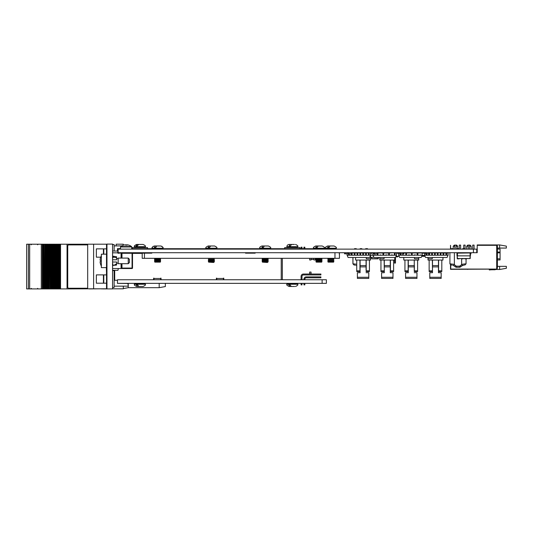 <?xml version="1.0" encoding="UTF-8"?>
<svg xmlns="http://www.w3.org/2000/svg" width="533" height="533" viewBox="0 0 533 533"><rect width="100%" height="100%" fill="white"/><g stroke="black" fill="none" stroke-linecap="round" stroke-linejoin="round"><path stroke-width="0.8" d="M473.424 252.715L118.119 252.715L118.119 249.131L473.424 249.131L473.424 252.715L477.208 252.715L477.208 245.32L496.263 245.32L477.435 245.32M473.424 249.131L476.762 249.131L476.762 252.715M497.382 249.078L500.074 249.078L500.074 259.957L497.382 259.957M506.35 266.347L506.35 268.299L499.628 269.485L499.628 266.347L506.35 266.347M497.382 245.766L496.709 245.093L496.709 269.078L497.382 268.405L497.382 245.766M499.628 244.933L506.35 246.119L506.35 248.072L499.628 248.072L499.628 244.933L477.208 244.933L477.208 245.32M499.628 248.072L497.382 248.072M496.263 245.093L496.709 245.093M496.709 269.078L450.758 269.078L450.758 264.921M499.628 266.347L497.382 266.347M499.628 269.485L495.557 269.485M489.314 269.964A23.539 23.539 0 0 1 492.339 269.771A23.539 23.539 0 0 0 489.314 269.964A23.539 23.539 0 0 1 492.339 269.771A23.539 23.539 0 0 0 489.314 269.964A23.539 23.539 0 0 1 492.339 269.771A23.539 23.539 0 0 0 489.314 269.964A23.539 23.539 0 0 1 492.339 269.771A23.539 23.539 0 0 0 489.314 269.964A23.539 23.539 0 0 1 492.339 269.771A23.539 23.539 0 0 0 489.314 269.964A23.539 23.539 0 0 1 492.339 269.771A23.539 23.539 0 0 0 489.314 269.964A23.539 23.539 0 0 1 492.339 269.771A23.539 23.539 0 0 0 489.314 269.964A23.539 23.539 0 0 1 492.339 269.771A23.539 23.539 0 0 0 489.314 269.964A23.539 23.539 0 0 1 492.339 269.771A23.539 23.539 0 0 0 489.314 269.964A23.539 23.539 0 0 1 492.339 269.771A23.539 23.539 0 0 0 489.314 269.964A23.539 23.539 0 0 1 492.339 269.771A23.539 23.539 0 0 0 489.314 269.964L489.274 269.731A23.539 23.539 0 0 1 492.225 269.551L494.584 269.551A1.119 1.119 0 0 0 494.964 269.485A1.119 1.119 0 0 1 494.584 269.551A1.119 1.119 0 0 0 494.964 269.485A1.119 1.119 0 0 1 494.584 269.551A1.119 1.119 0 0 0 495.257 269.325A1.119 1.119 0 0 1 494.584 269.551A1.119 1.119 0 0 0 495.257 269.325A1.119 1.119 0 0 1 494.584 269.551A1.119 1.119 0 0 0 495.257 269.325A1.119 1.119 0 0 1 494.584 269.551A1.119 1.119 0 0 0 495.257 269.325A1.119 1.119 0 0 1 494.584 269.551A1.119 1.119 0 0 0 495.257 269.325A1.119 1.119 0 0 1 494.584 269.551A1.119 1.119 0 0 0 494.964 269.485L494.844 269.325M468.247 249.131L468.247 245.093L470.039 245.093L471.159 246.213L469.586 246.213M463.763 248.678L463.763 245.093L465.109 245.093L465.109 249.131M459.279 249.131L459.279 245.093L460.625 245.093L460.625 249.131L460.625 245.093M454.796 249.131L454.796 245.093L456.588 245.093L457.707 246.213L456.141 246.213M454.796 246.213L453.223 246.213L453.223 248.678M468.247 246.213L466.675 246.213L466.675 249.131M472.724 249.131L472.724 245.093L474.07 245.093L474.07 249.131M467.761 269.338L467.221 269.338M450.512 249.131L450.512 245.32L450.738 249.131M450.512 264.828L450.512 269.325L496.263 269.098L450.738 269.098L450.738 264.914M492.339 269.771L494.804 269.771A1.119 1.119 0 0 0 495.703 269.325M459.579 269.338L458.94 269.338L459.579 269.338M467.188 269.338L467.821 269.338M393.62 270.851L390.416 270.851L390.276 271.557L393.62 271.557L393.62 260.057L394.76 260.057L394.76 257.472M390.416 270.851L390.416 260.057L384.153 260.057L384.153 261.51M384.153 270.851L380.948 270.851L380.948 271.557L384.293 271.557L384.153 260.057L379.809 260.057L379.809 257.472M380.948 270.851L380.948 260.057M384.08 257.472L384.08 258.752L379.809 258.752M390.416 260.057L393.62 260.057M385.079 252.988A2.332 2.332 0 0 0 383.98 252.715M384.293 260.057L384.293 272.716L381.588 272.716L384.293 272.716L384.293 269.964M390.276 260.057L390.276 272.716L392.981 272.716L390.276 272.716L390.276 269.964M381.588 272.716L381.588 278.406L392.981 278.406L381.588 278.406M381.588 277.273L392.981 277.273L392.981 278.406M392.981 277.273L392.981 272.716M389.49 252.988A2.332 2.332 0 0 1 390.589 252.715M370.555 255.414L370.555 260.057L355.604 260.057L355.604 257.472M366.211 265.667L366.211 260.057L366.211 270.851L369.416 270.851L369.416 271.557L366.071 271.557L366.211 270.851M369.416 260.057L369.416 270.851M366.284 257.472L366.284 258.752L370.555 258.752M356.744 260.057L356.744 270.851L359.948 270.851L359.948 260.057M356.744 270.851L356.744 271.557L359.948 271.557L359.948 270.851M369.416 266.047L369.416 265.134L369.416 266.047M370.995 253.628L371.508 253.328L370.995 253.628L370.995 252.715M366.071 260.057L366.071 269.964M366.071 266.886L360.088 266.886L360.088 272.716L357.39 272.716L360.088 272.716L360.088 269.964M357.39 272.716L357.39 278.406L368.776 278.406L357.39 278.406M357.39 277.273L368.776 277.273L368.776 278.406M360.088 266.886L360.088 260.057M368.776 277.273L368.776 272.716L366.071 272.716L368.776 272.716M365.285 252.988A2.332 2.332 0 0 1 366.384 252.715M360.628 252.715L360.628 254.981L359.955 254.981L359.955 252.715A2.332 2.332 0 0 0 359.775 252.715M425.021 256.3L421.889 256.3L421.983 255.853M421.889 256.3L423.002 256.306M349.235 253.815L349.235 255.234L354.931 255.234L354.258 254.981L354.258 252.988L354.931 252.715L354.931 255.234L357.103 255.234L357.103 252.988L357.776 252.988L357.776 255.234L362.8 255.234L362.8 252.988L363.473 252.988L363.473 255.234L368.49 255.234L368.49 252.715M366.318 252.988L366.318 255.234L365.645 254.981L365.645 252.988L369.162 252.988L369.162 255.234L370.635 255.234L369.635 257.472L348.096 257.472L347.096 255.234L348.562 255.234L348.742 252.988M357.776 255.234L357.103 255.234L357.776 254.981M357.103 252.988L352.106 252.988M352.086 253.835L352.086 254.981L351.414 254.981L351.414 253.815M351.414 255.234L352.086 254.981M357.776 252.988L362.8 252.988M359.955 254.981L360.628 255.234M362.8 255.234L363.473 254.981M369.162 252.715L370.635 252.988L370.635 255.234L372.987 255.234L372.987 252.988L370.995 252.988M368.49 255.234L369.162 254.981M348.562 255.234L349.235 255.234M365.645 252.988L363.473 252.988M348.562 252.988L347.096 252.988L347.096 255.234M377.91 252.988L377.977 255.234L382.994 255.234L382.994 252.988L377.91 252.988M396.525 255.234L396.525 252.988L395.053 252.988L395.053 255.234L394.38 255.234L394.38 252.715L389.363 252.988L389.363 255.234L396.525 255.234L395.526 257.472L373.986 257.472L372.987 255.234L377.304 255.234L377.304 253.835M377.304 255.234L377.977 255.234M391.535 255.234L391.535 254.894L392.208 255.234M385.839 255.234L385.839 254.894L388.69 255.234L388.69 252.988L383.667 252.988L383.667 255.234L386.512 255.234M380.149 255.234L380.149 254.894L380.822 255.234M375.125 254.894L374.452 254.894L375.125 255.234M380.149 254.894L380.822 254.981L380.149 254.894M385.839 254.894L386.512 254.894M391.535 254.894L392.208 254.894M373.873 252.988L372.987 252.988M374.452 254.894L374.452 255.234M382.994 252.988L383.667 252.988M382.994 255.234L383.667 255.234M388.69 252.988L389.363 252.988L388.69 252.988M388.69 255.234L389.363 255.234M394.38 252.988L395.053 252.988M394.38 254.981L395.053 254.981M391.535 254.981L392.208 254.981M372.574 255.234L372.987 254.894L372.574 254.981M373.853 257.173L370.555 257.472M374.712 255.234L374.712 254.894M424.821 255.853L421.909 255.853M424.621 255.407L422.109 255.407M413.361 252.715L411.969 252.942L413.575 252.942M424.195 252.942L421.916 252.942M420.224 252.942L419.571 252.942M426.313 255.234L426.68 255.18M394.786 263.202L395.459 262.982L394.786 263.202M395.459 257.472L395.459 262.982M394.567 260.057L394.567 262.982M417.199 252.988L412.182 252.988L412.182 255.234L414.354 255.234L414.354 254.894L417.199 255.234L417.199 252.988L417.872 252.988L417.872 255.234L422.189 255.234L421.19 257.472L399.65 257.472L398.651 255.234L398.651 252.988L399.743 252.988M417.199 255.234L417.872 255.234M400.789 253.815L400.789 255.234L402.968 255.234L402.968 253.815L402.968 255.234L411.509 255.234L411.509 252.988L406.486 252.988L406.486 255.234L405.813 255.234L405.813 252.988L403.781 252.988M402.968 255.234L403.641 255.234L402.968 254.894M408.658 254.894L409.331 254.894L408.658 255.234M409.331 254.894L409.331 255.234M420.717 255.234L420.717 254.894L420.044 255.234M422.189 255.234L422.189 252.988L417.872 252.988M398.651 255.234L400.789 255.234M400.116 253.835L400.116 255.234M414.354 254.894L415.027 254.894M414.354 255.234L415.027 255.234M411.509 252.988L412.182 252.988L411.509 252.988M411.509 255.234L412.182 255.234M400.116 254.981L400.789 254.981M405.813 252.988L406.486 252.988M405.813 254.981L406.486 254.981M433.269 252.988A2.332 2.332 0 0 0 432.376 252.722L432.376 255.234L438.066 255.234L437.393 254.981L437.393 252.988L438.066 252.988L438.066 255.234L443.762 255.234L443.09 254.981L443.09 252.988L443.762 252.988L443.762 255.234L445.934 255.234L445.934 252.715L446.607 252.715L446.607 255.234L448.08 255.234L447.08 257.472L425.541 257.472L424.541 255.234L428.858 255.234L428.858 253.815M443.762 252.988L448.08 252.988L448.08 255.234M445.934 255.234L446.607 255.234M435.221 254.981L434.548 254.981L434.548 252.988L435.221 252.988L435.221 255.234M434.548 252.988L431.703 252.715M429.531 255.234L432.376 255.234L431.703 254.981L431.703 252.988L429.531 252.988L429.531 254.981M428.985 252.988L429.531 252.988M431.703 254.981L432.376 255.234M438.066 252.988L440.245 252.715M437.393 254.981L438.066 255.234M440.918 252.715L440.918 255.234L440.245 255.234M440.918 254.981L440.245 254.981L440.245 252.988L443.09 252.988M426.68 253.815L426.68 255.234L426.007 254.981L426.007 253.835M437.393 252.988L435.221 252.988M425.62 252.988L424.541 252.988L424.541 255.234M414.401 265.667L414.261 271.557L417.605 271.557L417.605 260.057L403.801 260.057L403.801 257.472M418.745 257.472L418.745 260.057L417.605 260.057L417.612 264.228L417.612 260.057M414.474 254.894L414.474 255.234M414.474 257.472L414.474 258.752L418.745 258.752M404.94 260.057L404.94 270.851L408.138 270.851L408.138 260.057M404.94 270.851L404.94 271.557L408.138 271.557L408.138 270.851M417.612 266.047L417.612 265.134L417.612 266.047M414.261 260.057L414.261 269.964M414.261 266.886L408.285 266.886L408.285 272.716L405.58 272.716L408.285 272.716L408.285 269.964M405.58 272.716L405.58 278.406L416.966 278.406L405.58 278.406M405.58 277.273L416.966 277.273L416.966 278.406M408.285 266.886L408.285 260.057M416.966 277.273L416.966 272.716L414.261 272.716L416.966 272.716M419.185 252.988L419.658 252.988M414.574 252.715A2.332 2.332 0 0 0 413.475 252.988M416.286 252.715L415.72 252.715M409.071 252.988A2.332 2.332 0 0 0 407.972 252.715M441.81 270.851L438.606 270.851L438.466 271.557L441.81 271.557L441.81 260.057L442.95 260.057L442.95 257.472M438.606 270.851L438.606 260.057L432.343 260.057L432.343 261.51M432.343 270.851L429.145 270.851L429.145 271.557L432.49 271.557L432.343 260.057L428.006 260.057L428.006 257.472M429.145 270.851L429.138 260.057M432.276 257.472L432.276 258.752L428.006 258.752M438.606 260.057L441.81 260.057M432.49 260.057L432.49 272.716L429.785 272.716L432.49 272.716L432.49 269.964M438.466 260.057L438.466 272.716L441.171 272.716L438.466 272.716L438.466 269.964M429.785 272.716L429.785 278.406L441.171 278.406L429.785 278.406M429.785 277.273L441.171 277.273L441.171 278.406M441.171 277.273L441.171 272.716M438.779 252.715A2.332 2.332 0 0 0 437.68 252.988M372.587 252.809L373.873 252.809L372.367 252.988M374.646 258.831L371.714 258.831L374.646 258.765M374.846 258.831L374.446 258.831L374.846 258.831M375.179 258.831L378.237 258.831L375.179 258.765M371.634 258.565L371.528 257.472L371.854 258.765L378.07 258.545L378.17 257.472M378.397 257.472L378.297 258.565L378.397 257.472M378.237 258.698L371.854 258.765M371.874 252.988L372.387 252.942M371.754 257.472L371.854 258.545M375.132 258.831L373.52 258.831L375.132 258.831M374.919 258.831L373.733 258.831L374.919 258.831M384.639 252.809L387.211 253.142M470.446 255.78L470.446 255.107L470.446 255.78M470.446 254.081L470.426 255.107M470.199 252.955L470.206 254.081L470.226 252.942L457.454 253.142L457.421 255.853L457.227 252.942L457.194 255.853L457.227 258.765L457.201 252.942L470.226 252.942L470.226 258.545L470.199 252.962M457.227 255.853L457.454 258.565L470.006 258.565L470.226 253.521M470.226 258.545L457.454 258.565M457.221 253.901L457.227 253.521L457.221 253.901M457.221 255.107L457.221 254.081L457.221 255.107M470.006 253.142L470.226 255.853L457.454 255.853M470.206 254.081L470.206 255.78L470.219 254.081M461.911 258.831L463.157 258.831L461.911 258.831M464.803 258.831L466.668 258.831L464.803 258.831M465.782 258.831L466.668 258.831L465.782 258.831M459.1 258.831L457.294 258.831L459.1 258.831M456.994 255.78L456.974 252.809L456.994 255.78M397.778 256.639L397.778 256.3L397.558 256.859L395.799 256.859M397.558 253.388L398.651 253.388L397.558 253.388L397.558 252.715M399.13 256.3L396.046 256.3M470.939 252.715L470.939 253.835L470.446 253.835M344.565 253.835L345.237 253.835L344.565 253.835L345.237 253.835L344.565 253.835L344.565 252.715M345.237 252.715L345.237 253.815L347.096 253.815M356.744 264.248L353.486 263.862A1.119 0.879 96.1 0 0 354.245 264.974L355.438 265.201M356.744 265.714A7.182 7.182 0 0 0 356.291 265.501A7.182 7.182 0 0 1 356.744 265.714M365.685 249.131L365.685 248.678L367.53 248.678L367.53 249.131M355.424 248.678C358.409 248.678 352.44 248.678 355.424 248.678M361.028 248.678C364.012 248.678 358.043 248.678 361.028 248.678M354.198 264.974L355.384 265.201M356.744 265.74A7.182 7.182 0 0 0 356.244 265.501A7.182 7.182 0 0 1 356.744 265.74M355.378 248.678C358.356 248.678 352.393 248.678 355.378 248.678M360.981 248.678C363.959 248.678 357.996 248.678 360.981 248.678M454.376 252.715L454.376 264.381L450.445 263.862A1.119 0.879 96.1 0 0 451.204 264.974L452.39 265.201M459.299 267.286L456.674 267.286A2.239 2.239 0 0 1 455.189 266.727A7.182 7.182 0 0 0 453.25 265.501L454.296 264.761A8.301 8.301 0 0 1 455.935 265.887A1.119 1.119 0 0 0 456.674 266.167L459.299 266.167A1.119 1.119 0 0 0 460.039 265.887L460.779 266.727A2.239 2.239 0 0 1 459.299 267.286L459.299 266.167M463.557 264.048L465.529 263.862L461.598 264.381L461.678 264.761L461.598 258.765M464.25 265.048L462.724 265.501A7.182 7.182 0 0 0 460.779 266.727M460.039 265.887A8.301 8.301 0 0 1 461.678 264.761L462.724 265.501M454.376 264.381L454.296 264.761M462.691 249.131L462.691 248.678L464.49 248.678L464.49 249.131M451.484 249.131L451.484 248.678L453.277 248.678L453.277 249.131M457.987 248.678C460.972 248.678 455.002 248.678 457.987 248.678M424.208 252.715L424.541 253.835M348.742 253.835L348.069 253.835L348.742 253.835M348.742 253.815L348.742 252.715L348.742 253.815L351.434 253.815L351.434 252.715L351.427 253.835L352.106 253.835L352.106 252.715M373.873 253.835L373.873 252.715L373.873 253.835L374.546 253.835L374.546 252.715M374.546 253.815L377.237 253.815L377.237 252.715L377.237 253.835L377.91 253.835L377.91 252.715M400.416 253.835L399.743 253.835L400.416 253.835L400.416 252.715M399.743 253.835L399.743 252.715L399.743 253.835M403.781 253.835L403.781 252.715L403.781 253.835L400.416 253.815M403.108 253.815L403.108 252.715M426.3 253.835L425.627 253.835L426.293 253.835L426.3 252.715M425.627 253.835L425.62 252.715M429.658 253.835L428.985 253.835L429.658 253.835M428.985 252.715L428.985 253.815L426.3 253.815M112.563 288.913L106.96 288.913L106.96 244.087L112.563 244.087L112.563 288.913M106.513 282.543L106.513 271.217M106.96 288.466L106.513 288.466L106.513 244.534L106.96 244.534M106.4 267.619L106.513 267.986M106.4 269.785L106.4 268.645L106.4 269.785M106.4 267.986L106.513 270.677M106.513 252.102L106.513 244.894M106.4 273.436L106.513 272.789M106.4 270.677L106.4 271.217M116.147 245.9L116.147 244.194L123.323 244.194L123.323 245.187M112.563 288.806L123.323 288.806L123.323 286.161M93.621 288.806L93.621 244.194L87.685 244.194L87.685 288.806L106.62 288.806L106.62 288.466M93.621 244.194L106.62 244.194L106.62 244.534M159.187 283.349L159.187 287.68L165.35 286.561L165.35 283.349M159.187 287.68L128.253 287.68L128.253 283.349M133.636 252.715L133.636 253.388M87.685 244.221L67.051 244.221L67.051 288.913L60.542 288.913L60.542 244.221L67.051 244.221M89.411 288.806L67.091 288.913L67.091 244.221M89.411 288.913L100.344 288.806M93.215 288.806L95.667 288.806M26.65 244.221L26.65 288.913L26.65 244.221L28.402 244.221L28.402 288.913L42.993 288.913L42.993 244.221L41.288 244.221L41.288 288.913M26.65 288.913L28.396 288.913L28.396 244.221L29.675 244.221L29.675 288.913M29.675 244.221L41.288 244.221M45.152 288.913L45.152 244.221L45.158 288.913L42.993 288.913M43.366 288.913L43.366 244.221L42.993 244.221M43.366 244.221L43.919 244.221L43.919 288.913M44.119 288.913L43.919 244.221M44.785 288.913L44.785 244.221L44.119 244.221M49.289 288.913L49.489 244.221L49.289 288.913L48.736 288.913L48.736 244.221L48.736 288.913L47.504 288.913L47.497 244.221L47.504 288.913L46.944 288.913L46.944 244.221L46.944 288.913L45.711 288.913L45.705 244.221L45.711 288.913L45.158 288.913L45.158 244.221L44.785 244.221M45.152 244.221L46.571 244.221L46.571 288.913L46.571 244.221L48.363 244.221L48.363 288.913L48.716 244.221L48.716 288.913M46.944 288.913L46.944 244.221M49.283 288.913L49.283 244.221L48.716 244.221M49.489 288.913L50.149 288.913L50.149 244.221L49.489 244.221M50.508 244.221L50.508 288.913L50.522 244.221L50.149 244.221M50.508 288.913L50.149 288.913M50.522 288.913L51.075 288.913L51.075 244.221L51.075 288.913L51.941 288.913L51.941 244.221L50.522 244.221L50.522 288.913M51.961 288.913L51.941 244.221L52.86 244.221L52.867 288.913L52.86 244.221L53.726 244.221L53.726 288.913L53.746 244.221L54.652 244.221L54.659 288.913L54.652 244.221L55.519 244.221L55.519 288.913L55.872 244.221L55.872 288.913L51.961 288.913M52.307 288.913L52.314 244.221M54.1 288.913L54.1 244.221M55.885 244.221L56.438 244.221L56.445 288.913L56.438 244.221L57.304 244.221L57.304 288.913L55.892 288.913L55.872 244.221L55.885 288.913M57.304 288.913L57.677 288.913L57.677 244.221L57.664 288.913L57.677 244.221L57.304 244.221M60.542 288.913L60.122 288.913L60.122 244.221L60.542 244.221M60.122 244.221L60.122 288.913M60.016 288.913L59.463 288.913L59.463 244.221L60.016 244.221M59.463 288.913L59.096 288.913L59.096 244.221L59.463 244.221M59.096 288.913L58.43 288.913L58.43 244.221L59.096 244.221M58.43 244.221L58.237 288.913L58.23 244.221L57.677 244.221M58.43 288.913L57.677 288.913M100.65 288.806L101.483 288.806M102.669 288.806L101.483 288.913M102.669 288.913L106.96 288.913M106.62 244.221L106.96 244.221M68.877 288.24L87.625 288.24A1.119 1.119 -90 0 0 87.685 288.24M87.685 244.894A1.119 1.119 -90 0 0 87.625 244.894L68.844 244.894A1.119 1.119 -90 0 0 67.731 246.013L67.731 287.12A1.119 1.119 -90 0 0 68.844 288.24L87.625 288.24M114.742 264.421L116.534 264.068M112.563 264.055L113.009 264.055L113.009 265.601L116.6 265.041L116.6 262.016L112.563 262.016M113.009 257.033L113.009 256.186L116.6 256.753L116.6 257.739L113.009 257.033L113.009 257.739L112.563 257.739M112.563 259.778L116.6 259.778L116.6 257.739M106.513 254.174L101.357 254.174L101.357 267.619L106.513 267.619M106.96 254.174L106.96 267.619M101.357 255.733A10.767 10.633 90 0 0 100.091 259.957L100.404 260.004A10.74 10.607 90 0 0 100.404 261.79L100.091 261.836A10.767 10.633 90 0 0 101.357 266.06M129.372 260.897L129.372 262.576L128.253 263.695L128.253 258.092L129.372 259.218L129.372 260.897M128.253 258.092L118.166 258.092L118.166 263.695L128.253 263.695M121.078 258.092L121.078 253.275L121.977 253.275L121.977 252.829L132.064 252.829L132.51 253.275L132.51 268.072A0.446 0.446 0 0 1 132.064 268.519L121.977 268.519L121.977 268.072L121.078 268.519L121.751 268.519M132.51 268.072A0.446 0.446 0 0 1 132.064 268.519L132.51 268.072M112.563 252.829L117.613 252.829L117.713 252.376L117.613 252.829A0.899 0.899 0 0 0 118.393 253.275L118.393 252.829L121.977 252.829L118.393 253.275M117.94 251.643L117.713 252.376L117.94 251.643M112.563 251.036L117.94 251.036M121.977 252.829L126.234 252.829M112.563 268.519L118.393 268.519L117.94 270.311L112.563 270.311M118.393 268.519L121.977 268.519M121.531 253.275L121.531 258.092M121.531 263.695L121.531 268.072M127.061 245.18L127.067 244.854A8.928 0.846 -90 0 1 127.207 245.187A8.854 7.888 169.2 0 0 125.555 245.187A8.928 0.846 90 0 0 125.415 244.854L124.835 244.854A8.928 8.888 90 0 0 123.463 245.16M125.541 245.16A8.854 7.888 -169.2 0 1 126.121 245.153M126.834 244.854L127.414 244.854A8.928 8.888 -90 0 1 128.879 245.187A8.854 0.753 116.6 0 0 128.839 245.153A8.968 8.968 0 0 0 127.6 244.854L127.554 244.854M128.786 245.16A8.854 0.753 116.6 0 1 128.839 245.153A8.968 8.968 0 0 1 131.511 246.532L120.738 246.532L120.518 246.966L131.731 246.966L131.511 246.532M120.731 246.539A8.968 8.968 0 0 1 123.409 245.153A8.854 0.753 -116.6 0 1 123.529 245.187A8.928 8.888 -90 0 1 124.989 244.854M313.524 248.711L270.597 248.711M259.731 248.711L216.804 248.711M205.931 248.711L163.005 248.711M152.138 248.711L131.731 248.711M120.518 248.711L117.473 248.711L120.518 248.578M117.473 251.036L117.473 248.578M326.383 248.711L326.383 249.131L326.383 248.711L324.397 248.711M121.704 245.9L114.135 245.9M118.119 252.449L117.686 252.449M106.4 248.858L103.788 248.858L103.788 254.174M103.788 248.858L103.422 248.858L103.422 254.174M96.36 257.173L96.36 248.858L96.36 257.173L100.71 257.173M311.039 259.411L313.884 259.411L313.884 259.977L315.276 259.977L315.276 258.318M313.884 259.977L315.276 259.977L313.884 259.977M313.884 259.411L313.884 258.318M309.64 258.318L309.64 259.977L311.039 259.977L311.039 258.318M301.085 248.711L301.085 247.179L301.998 247.179L301.998 248.711M303.937 248.711L303.937 247.179L304.843 247.179L304.843 248.711M245.533 252.715L245.533 253.162L255.167 253.162L245.533 253.162L255.167 253.162L245.533 253.162L255.167 253.162L255.167 252.715M144.443 253.162L144.443 258.318L142.198 258.318L142.198 253.162L151.838 253.162L151.838 252.715M144.443 258.318L339.448 258.318L339.448 252.715M339.308 252.715L339.308 254.281M245.533 253.162L255.167 253.162M160.693 279.765L160.693 278.493L153.964 278.493L153.964 279.765M223.454 279.765L223.454 278.493L216.731 278.493L216.731 279.765M161.026 279.765L161.026 278.153L160.693 278.493M216.731 278.493L216.391 278.153L216.391 279.765M223.787 279.765L223.787 278.153L223.454 278.493M142.198 253.388L132.51 253.388M114.695 270.311L114.695 280.285L117.473 280.285M153.964 278.493L153.631 278.153L153.631 279.765M282.357 258.318L282.357 279.765M223.454 278.153L223.787 278.153M216.391 278.153L216.731 278.153M160.693 278.153L161.026 278.153M153.631 278.153L153.964 278.153M299.932 248.711L299.932 247.585L284.689 247.585L284.689 248.711M132.264 248.711L132.264 247.585L147.508 247.585L147.508 248.711M117.473 283.476L117.473 279.765L326.383 279.765L326.383 283.349L117.473 283.349L127.447 283.476L128.12 284.149L128.12 286.161L114.135 286.161M114.135 271.923L114.695 271.923M106.4 274.881L103.788 274.881L103.788 283.196L106.513 283.196M103.788 274.881L103.422 274.881L103.422 283.196L103.788 283.196M96.36 283.196L96.36 274.881L96.36 283.196L103.422 283.196M301.085 276.367L301.085 279.765L301.085 276.367A2.332 2.332 0 0 1 303.424 274.035L320.899 274.035L303.424 274.035L320.899 274.035L303.424 274.035L320.899 274.035L303.424 274.035L320.899 274.035L303.424 274.035L320.899 274.035L303.424 274.035L320.899 274.035L303.424 274.035L320.899 274.035L303.424 274.035L320.899 274.035L303.424 274.035L320.899 274.035L320.899 274.941L303.424 274.941A1.426 1.426 0 0 0 301.998 276.367A1.426 1.426 0 0 1 303.424 274.941A1.426 1.426 0 0 0 301.998 276.367A1.426 1.426 0 0 1 303.424 274.941A1.426 1.426 0 0 0 301.998 276.367A1.426 1.426 0 0 1 303.424 274.941A1.426 1.426 0 0 0 301.998 276.367A1.426 1.426 0 0 1 303.424 274.941A1.426 1.426 0 0 0 301.998 276.367A1.426 1.426 0 0 1 303.424 274.941A1.426 1.426 0 0 0 301.998 276.367A1.426 1.426 0 0 1 303.424 274.941A1.426 1.426 0 0 0 301.998 276.367A1.426 1.426 0 0 1 303.424 274.941A1.426 1.426 0 0 0 301.998 276.367A1.426 1.426 0 0 1 303.424 274.941A1.426 1.426 0 0 0 301.998 276.367A1.426 1.426 0 0 1 303.424 274.941A1.426 1.426 0 0 0 301.998 276.367L301.998 279.765M301.085 284.882L301.085 283.349L301.085 284.882L301.085 283.349L301.085 284.882L301.085 283.349L301.085 284.882L301.085 283.349L301.085 284.882L301.085 283.349L301.085 284.882L301.085 283.349L301.085 284.882L301.085 283.349L301.085 284.882L301.085 283.349L301.085 284.882L301.998 284.882L301.998 283.349M303.937 279.219L303.937 279.765L303.937 279.219A2.332 2.332 0 0 1 306.268 276.88L320.899 276.88L306.268 276.88L320.899 276.88L306.268 276.88L320.899 276.88L306.268 276.88L320.899 276.88L306.268 276.88L320.899 276.88L306.268 276.88L320.899 276.88L306.268 276.88L320.899 276.88L306.268 276.88L320.899 276.88L306.268 276.88L320.899 276.88L320.899 277.793L306.268 277.793A1.426 1.426 0 0 0 304.843 279.219A1.426 1.426 0 0 1 306.268 277.793A1.426 1.426 0 0 0 304.843 279.219A1.426 1.426 0 0 1 306.268 277.793A1.426 1.426 0 0 0 304.843 279.219A1.426 1.426 0 0 1 306.268 277.793A1.426 1.426 0 0 0 304.843 279.219A1.426 1.426 0 0 1 306.268 277.793A1.426 1.426 0 0 0 304.843 279.219A1.426 1.426 0 0 1 306.268 277.793A1.426 1.426 0 0 0 304.843 279.219A1.426 1.426 0 0 1 306.268 277.793A1.426 1.426 0 0 0 304.843 279.219A1.426 1.426 0 0 1 306.268 277.793A1.426 1.426 0 0 0 304.843 279.219A1.426 1.426 0 0 1 306.268 277.793A1.426 1.426 0 0 0 304.843 279.219A1.426 1.426 0 0 1 306.268 277.793A1.426 1.426 0 0 0 304.843 279.219L304.843 279.765M303.937 284.882L303.937 283.349L303.937 284.882L303.937 283.349L303.937 284.882L303.937 283.349L303.937 284.882L303.937 283.349L303.937 284.882L303.937 283.349L303.937 284.882L303.937 283.349L303.937 284.882L303.937 283.349L303.937 284.882L303.937 283.349L303.937 284.882L304.843 284.882L304.843 283.349M311.039 273.842L309.64 273.842L309.64 272.077L311.039 272.077L311.039 273.842M301.998 276.367A1.426 1.426 0 0 1 303.424 274.941A1.426 1.426 0 0 0 301.998 276.367A1.426 1.426 0 0 1 303.424 274.941A1.426 1.426 0 0 0 301.998 276.367A1.426 1.426 0 0 1 303.424 274.941A1.426 1.426 0 0 0 301.998 276.367A1.426 1.426 0 0 1 303.424 274.941A1.426 1.426 0 0 0 301.998 276.367A1.426 1.426 0 0 1 303.424 274.941A1.426 1.426 0 0 0 301.998 276.367A1.426 1.426 0 0 1 303.424 274.941A1.426 1.426 0 0 0 301.998 276.367A1.426 1.426 0 0 1 303.424 274.941M304.843 279.219A1.426 1.426 0 0 1 306.268 277.793A1.426 1.426 0 0 0 304.843 279.219A1.426 1.426 0 0 1 306.268 277.793A1.426 1.426 0 0 0 304.843 279.219A1.426 1.426 0 0 1 306.268 277.793A1.426 1.426 0 0 0 304.843 279.219A1.426 1.426 0 0 1 306.268 277.793A1.426 1.426 0 0 0 304.843 279.219A1.426 1.426 0 0 1 306.268 277.793A1.426 1.426 0 0 0 304.843 279.219A1.426 1.426 0 0 1 306.268 277.793A1.426 1.426 0 0 0 304.843 279.219A1.426 1.426 0 0 1 306.268 277.793M136.888 244.447L140.212 244.447M142.418 244.447L139.559 244.447M141.178 244.447L137.374 244.447M143.084 244.447C145.136 245.38 145.882 246.126 145.322 246.692L145.322 247.139L134.449 247.139L134.449 246.692C133.883 246.146 134.629 245.4 136.695 244.447C134.636 245.38 133.89 246.126 134.449 246.692L145.322 246.692C145.909 246.173 145.156 245.427 143.084 244.447L138.593 244.447L137.248 246.019L136.015 246.019L137.248 246.019M137.361 244.447L136.015 246.019M293.117 244.447L289.113 244.447L293.117 244.447M294.489 244.447L291.504 244.447L290.452 246.019L289.079 246.019L290.452 246.019M290.132 244.447L289.079 246.019M289.952 286.488L293.357 286.488L289.113 286.488L289.952 286.488L288.753 284.922L290.059 284.922L291.258 286.488L294.669 286.488M288.753 284.922L290.059 284.922M137.527 286.488L140.939 286.488L136.695 286.488L140.939 286.488L136.695 286.488L137.527 286.488L136.328 284.922L137.641 284.922L138.84 286.488L142.244 286.488M136.328 284.922L137.641 284.922M138.84 286.488L143.084 286.488C145.143 285.548 145.889 284.802 145.322 284.249L144.876 283.349L145.322 283.796L134.449 283.796L134.902 283.349M160.32 262.129L154.823 262.129M158.374 245.993L154.377 245.993L158.374 245.993M159.753 245.993L156.769 245.993L155.716 247.559L154.343 247.559L155.716 247.559M155.389 245.993L154.343 247.559M160.54 261.683L154.603 261.683L160.54 261.683M160.54 260.784L154.603 260.784L160.54 260.784M160.54 261.23L154.603 261.23L160.54 261.23M160.54 259.891L154.603 259.891L160.54 259.891M160.54 260.337L154.603 260.337L160.54 260.337M160.54 258.991L154.603 258.991L160.54 258.991M160.54 259.438L154.603 259.438L160.54 259.438M160.54 258.545L154.603 258.545L160.54 258.545M213.533 262.463L208.623 262.129L214.113 262.129L213.533 262.463M212.174 245.993L208.176 245.993L212.174 245.993M213.546 245.993L210.562 245.993L209.516 247.559L208.136 247.559L209.516 247.559M209.189 245.993L208.136 247.559M214.339 261.683L208.396 261.683L214.339 261.683M214.339 260.784L208.396 260.784L214.339 260.784M214.339 261.23L208.396 261.23L214.339 261.23M214.339 259.891L208.396 259.891L214.339 259.891M214.339 260.337L208.396 260.337L214.339 260.337M214.339 259.438L208.396 259.438L214.339 259.438M214.339 258.545L208.396 258.545L214.339 258.545M267.326 262.463L262.416 262.129L267.912 262.129L267.326 262.463M262.369 245.993L265.967 245.993L261.969 245.993L265.967 245.993L262.982 245.993L261.936 247.559L263.309 247.559L264.361 245.993L268.359 245.993L264.361 245.993M267.346 245.993L268.359 245.993C270.378 246.879 271.124 247.625 270.597 248.231L259.731 248.231C259.431 247.359 260.177 246.612 261.969 245.993C260.177 246.612 259.431 247.359 259.731 248.231L260.177 249.131L259.731 248.678L270.597 248.678L270.151 249.131M263.309 247.559L261.936 247.559M268.132 261.683L262.196 261.683L268.132 261.683M268.132 260.784L262.196 260.784L268.132 260.784M268.132 261.23L262.196 261.23L268.132 261.23M268.132 259.891L262.196 259.891L268.132 259.891M268.132 260.337L262.196 260.337L268.132 260.337M268.132 258.991L262.196 258.991L268.132 258.991M268.132 259.438L262.196 259.438L268.132 259.438M268.132 258.545L262.196 258.545L268.132 258.545M321.705 262.129L316.216 262.129M316.162 245.993L319.767 245.993L315.769 245.993L319.767 245.993L316.782 245.993L315.729 247.559L317.108 247.559L318.154 245.993L322.152 245.993L318.154 245.993M321.139 245.993L322.152 245.993C324.217 246.939 324.963 247.685 324.397 248.231L313.524 248.231C312.958 247.685 313.704 246.939 315.769 245.993C313.704 246.939 312.958 247.685 313.524 248.231L313.97 249.131L313.524 248.678L324.397 248.678L323.951 249.131L324.397 248.231C324.963 247.685 324.217 246.939 322.152 245.993M317.108 247.559L315.729 247.559M321.932 261.683L315.989 261.683L321.932 261.683M321.932 260.784L315.989 260.784L321.932 260.784M321.932 261.23L315.989 261.23L321.932 261.23M321.932 259.891L315.989 259.891L321.932 259.891M321.932 260.337L315.989 260.337L321.932 260.337M321.932 258.991L315.989 258.991L321.932 258.991M321.932 259.438L315.989 259.438L321.932 259.438M321.932 258.545L315.989 258.545L321.932 258.545M333.585 262.129L328.095 262.129M331.646 245.993L328.042 245.993M333.018 245.993L330.034 245.993L328.988 247.559L327.608 247.559L328.988 247.559M328.661 245.993L327.608 247.559M333.811 261.683L327.868 261.683L333.811 261.683M333.811 260.784L327.868 260.784L333.811 260.784M333.811 261.23L327.868 261.23L333.811 261.23M333.811 260.337L327.868 260.337L333.811 260.337M333.811 258.991L327.868 258.991L333.811 258.991M333.811 259.438L327.868 259.438L333.811 259.438M333.811 258.545L327.868 258.545L333.811 258.545M211.015 245.993L210.169 245.993M212.574 245.993L214.559 245.993L212.574 245.993M154.377 245.993C152.311 246.939 151.565 247.685 152.138 248.231L163.005 248.231C163.571 247.665 162.818 246.919 160.766 245.993L154.683 245.993M334.038 245.993C336.096 246.939 336.843 247.685 336.276 248.231L336.276 248.678L325.403 248.678L325.403 248.231C324.837 247.685 325.583 246.939 327.648 245.993C325.583 246.939 324.837 247.685 325.403 248.231L336.276 248.231C336.843 247.685 336.096 246.939 334.038 245.993L330.034 245.993M125.482 244.98A8.928 5.923 -90 0 1 125.935 244.854L125.761 244.854A8.928 6.676 -90 0 0 125.455 244.927M125.935 244.854L126.488 244.854A8.928 6.676 90 0 1 126.794 244.927M128.1 244.98A8.928 6.676 -90 0 0 127.587 244.854M112.563 270.577L114.135 270.577L114.135 287.5L112.563 287.5M112.563 244.554L114.135 244.554L114.135 251.036M497.382 252.056L500.074 252.056M500.074 252.849L497.382 252.849M497.382 258.831L500.074 258.831M390.276 265.574L384.293 265.574M390.276 266.886L384.293 266.886M366.071 265.574L360.088 265.574M348.562 254.981L349.235 254.981M377.304 254.981L377.977 254.981M382.994 254.981L383.667 254.981M388.69 254.981L389.363 254.981M422.009 255.627L424.721 255.627M424.195 253.162L422.189 253.162M417.199 254.981L417.872 254.981M411.509 254.981L412.182 254.981M445.934 254.981L446.607 254.981M414.401 270.851L417.605 270.851M414.261 265.574L408.285 265.574M438.466 265.574L432.49 265.574M438.466 266.886L432.49 266.886M395.899 256.639L397.558 256.3M455.935 265.887L455.189 266.727A7.182 7.182 0 0 0 453.25 265.501M465.529 263.862A1.119 0.879 83.9 0 1 464.763 264.974M456.674 266.167L456.674 267.286M106.513 245.653L106.96 245.653M106.513 287.347L106.96 287.347M42.294 288.913L42.294 244.221M42.393 288.913L42.393 244.221M44.805 288.913L44.805 244.221M45.911 288.913L45.911 244.221M47.697 288.913L47.697 244.221M50.175 288.913L50.175 244.221M51.275 288.913L51.275 244.221M53.06 288.913L53.06 244.221M54.852 288.913L54.852 244.221M56.638 288.913L56.638 244.221M57.324 288.913L57.324 244.221M121.977 263.695L121.977 268.072L132.064 268.072L132.064 253.275L121.977 253.275L121.977 258.092M121.078 268.519L121.078 263.695M334.971 252.715L334.971 258.318M281.237 279.765L281.237 258.318M322.119 279.765L322.119 283.349M295.502 244.447C297.507 245.313 298.253 246.066 297.747 246.692L286.874 246.692C287.007 245.327 287.753 244.58 289.113 244.447M297.747 246.692L297.747 247.139L286.874 247.139L287.32 247.585M289.113 286.488C287.027 285.495 286.281 284.749 286.874 284.249L297.747 284.249C298.313 284.802 297.561 285.548 295.502 286.488M286.874 284.249L286.874 283.796L297.747 283.796L297.294 283.349M134.449 283.796L134.449 284.249C133.883 284.802 134.636 285.548 136.695 286.488C134.636 285.548 133.883 284.802 134.449 284.249L145.322 284.249C145.889 284.802 145.143 285.548 143.084 286.488M162.891 247.512L163.005 248.678L152.138 248.678L152.585 249.131L152.138 248.231M205.931 248.678L216.804 248.678L216.804 248.231C217.371 247.685 216.625 246.939 214.559 245.993C216.625 246.939 217.371 247.685 216.804 248.231L205.931 248.231C205.332 247.752 206.078 247.006 208.176 245.993C206.091 246.979 205.345 247.725 205.931 248.231L206.378 249.131M469.586 245.093L469.586 249.131M456.141 245.093L456.141 249.131M454.349 245.093L453.223 246.213M457.707 246.213L457.707 249.131M471.159 246.213L471.159 249.131M467.794 245.093L466.675 246.213M353.999 264.954L352.959 263.835L352.959 257.472M365.731 248.678L365.731 249.131M353.952 264.954L352.913 263.835L352.913 257.472M465.016 264.954L466.055 263.835L466.055 258.765M450.958 264.954L449.919 263.835L449.919 252.715M128.253 287.68L123.323 288.58M37.61 288.353L38.169 288.913M31.334 288.353L30.774 288.913M31.334 244.78L30.774 244.221M37.61 244.78L38.169 244.221M112.563 256.753L113.009 256.753M116.6 263.135L118.166 263.135M116.6 258.652L118.166 258.652M131.731 249.131L131.731 246.966M120.518 249.131L120.518 246.966M96.36 248.858L103.422 248.858M326.383 279.765L326.383 283.349M96.36 274.881L103.422 274.881M145.322 247.139L144.876 247.585M134.449 247.139L134.902 247.585M286.874 246.692L286.874 247.139M297.747 247.139L297.294 247.585M297.747 284.249L297.747 283.796M286.874 283.796L287.32 283.349M163.005 248.678L162.558 249.131M216.804 248.678L216.358 249.131L216.804 248.678M268.359 245.993C270.378 246.879 271.124 247.625 270.597 248.231L270.597 248.678M336.276 248.678L335.83 249.131L336.276 248.678M325.403 248.678L325.856 249.131L325.403 248.678M153.238 246.306L152.251 247.519M162.865 247.452L161.712 246.199"/></g></svg>
